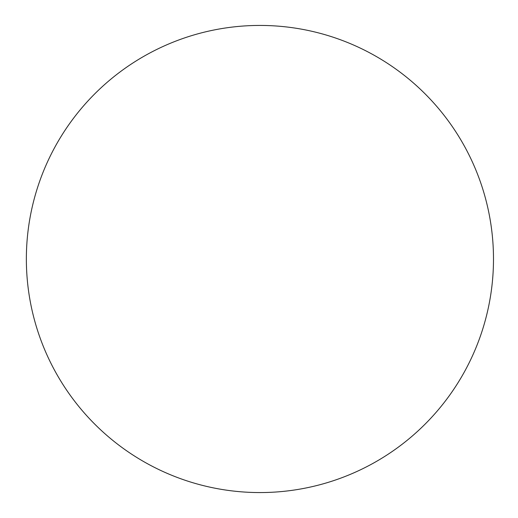 <?xml version="1.0" encoding="UTF-8"?>
<svg xmlns="http://www.w3.org/2000/svg" width="518" height="518" viewBox="0 0 518 518"><rect width="100%" height="100%" fill="white"/><g stroke="black" fill="none" stroke-linecap="round" stroke-linejoin="round"><path stroke-width="0.78" d="M26.36 259A233.56 233.56 0 0 0 376.703 461.273A233.56 233.56 0 0 0 376.703 56.727A233.56 233.56 0 0 0 26.36 259"/></g></svg>
